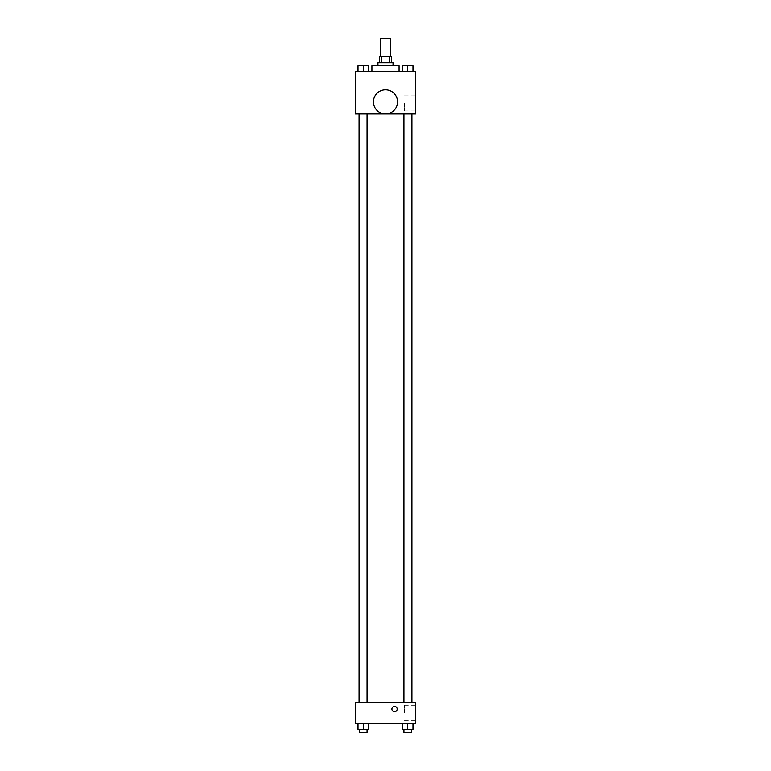<?xml version="1.0" encoding="UTF-8"?>
<svg xmlns="http://www.w3.org/2000/svg" width="771" height="771" viewBox="0 0 771 771"><rect width="100%" height="100%" fill="white"/><g stroke="black" fill="none" stroke-linecap="round" stroke-linejoin="round"><path stroke-width="0.58" stroke-dasharray="3.85 2.89" d="M380.219 38.55L390.781 38.55M385.5 56.649L380.219 56.649L385.5 56.649M389.374 62.682L389.374 56.649L391.533 56.649L391.533 62.682L381.626 62.682L391.533 62.682M389.374 56.649L379.467 56.649L379.467 62.682L381.626 62.682L379.467 62.682M393.046 62.682L377.954 62.682M377.954 65.699L393.046 65.699L377.954 65.699M381.626 62.682L381.626 56.649M371.921 65.699L399.079 65.699M385.5 71.732L371.921 71.732L385.5 71.732M358.014 71.732L368.577 71.732L358.014 71.732L368.577 71.732L358.014 71.732L368.577 71.732L363.295 71.732L363.295 65.699L358.014 65.699L367.063 65.699L358.014 65.699L358.014 71.732L363.295 71.732L358.014 71.732L358.014 65.699L358.014 71.732L368.577 71.732L363.295 71.732L363.295 65.699L368.577 65.699L359.527 65.699L368.577 65.699L368.577 71.732L368.577 65.699M402.423 71.732L412.986 71.732L402.423 71.732L412.986 71.732L402.423 71.732L412.986 71.732L407.705 71.732L407.705 65.699L402.423 65.699L411.473 65.699L402.423 65.699L402.423 71.732L407.705 71.732L402.423 71.732L402.423 65.699L402.423 71.732L412.986 71.732L407.705 71.732L407.705 65.699L412.986 65.699L403.937 65.699L412.986 65.699L412.986 71.732L412.986 65.699M415.665 71.732L355.335 71.732L355.335 113.973L415.665 113.973L415.665 71.732M355.335 107.188L355.335 109.829L355.335 107.188M385.5 113.973L359.074 113.973L385.5 113.973M407.705 113.973L403.937 113.973L407.705 113.973M363.295 113.973L367.063 113.973L363.295 113.973M415.665 103.41L415.665 110.985L415.665 103.41M385.5 89.793A12.066 12.066 0 0 0 375.053 107.892A12.066 12.066 0 0 0 395.947 107.892A12.066 12.066 0 0 0 385.5 89.793A12.066 12.066 0 0 0 375.053 107.892A12.066 12.066 0 0 0 395.947 107.892A12.066 12.066 0 0 0 385.5 89.793M385.5 113.925A12.066 12.066 0 0 1 375.053 95.826A12.066 12.066 0 0 1 395.947 95.826A12.066 12.066 0 0 1 385.5 113.925M404.447 103.41L404.447 110.985L404.447 103.41M385.5 702.285L359.074 702.285L385.5 702.285M407.705 702.285L403.937 702.285L407.705 702.285M363.295 702.285L367.063 702.285L363.295 702.285M415.665 702.285L355.335 702.285L355.335 723.4L415.665 723.4L415.665 702.285M355.335 709.06L355.335 711.7L355.335 709.06M412.986 729.433L407.705 729.433L412.986 729.433L412.986 723.4L402.423 723.4L412.986 723.4L402.423 723.4L412.986 723.4L402.423 723.4L412.986 723.4L402.423 723.4L412.986 723.4L412.986 729.433L402.423 729.433L402.423 723.4L402.423 729.433L411.473 729.433L407.705 729.433L407.705 723.4L407.705 729.433L402.423 729.433L402.423 723.4M368.577 729.433L363.295 729.433L368.577 729.433L368.577 723.4L358.014 723.4L368.577 723.4L358.014 723.4L368.577 723.4L358.014 723.4L368.577 723.4L358.014 723.4L368.577 723.4L368.577 729.433L358.014 729.433L358.014 723.4L358.014 729.433L367.063 729.433L363.295 729.433L363.295 723.4L363.295 729.433L358.014 729.433L358.014 723.4M415.665 712.838L415.665 705.272L415.665 712.838M394.55 706.419A2.641 2.641 0 0 0 392.266 710.38A2.641 2.641 0 0 0 396.834 710.38A2.641 2.641 0 0 0 394.55 706.419A2.641 2.641 0 0 0 392.266 710.38A2.641 2.641 0 0 0 396.834 710.38A2.641 2.641 0 0 0 394.55 706.419M394.55 711.7A2.641 2.641 0 0 1 392.266 707.739A2.641 2.641 0 0 1 396.834 707.739A2.641 2.641 0 0 1 394.55 711.7M404.447 712.838L404.447 705.272L404.447 712.838M403.937 729.433L403.937 732.45L411.473 732.45L403.937 732.45L411.473 732.45L411.473 729.433L403.937 729.433L411.473 729.433M407.705 729.433L407.705 723.4M359.527 729.433L359.527 732.45L367.063 732.45L359.527 732.45L367.063 732.45L367.063 729.433L359.527 729.433L367.063 729.433M363.295 729.433L363.295 723.4M407.705 71.732L407.705 65.699M403.937 65.699L411.473 65.68M363.295 71.732L363.295 65.699M359.527 65.699L367.063 65.68M404.447 110.985L415.665 110.985M404.447 95.845L415.665 95.845M367.063 702.285L367.063 113.973M359.527 702.285L359.527 113.973M411.473 702.285L411.473 113.973M403.937 702.285L403.937 113.973M404.447 720.403L415.665 720.403M404.447 705.272L415.665 705.272"/><path stroke-width="1.16" d="M390.781 56.649L390.781 38.55L380.219 38.55L380.219 56.649M381.626 62.682L381.626 56.649L379.467 56.649L379.467 62.682M381.626 56.649L391.533 56.649L391.533 62.682M389.374 62.682L389.374 56.649M377.954 65.699L377.954 62.682L393.046 62.682L393.046 65.699M399.079 71.732L399.079 65.699L371.921 65.699L371.921 71.732M355.335 71.732L415.665 71.732L415.665 113.973L355.335 113.973L355.335 71.732M385.5 113.925A12.066 12.066 0 0 1 375.053 95.826A12.066 12.066 0 0 1 395.947 95.826A12.066 12.066 0 0 1 385.5 113.925M355.335 702.285L415.665 702.285L415.665 723.4L355.335 723.4L355.335 702.285M394.55 711.7A2.641 2.641 0 0 1 392.266 707.739A2.641 2.641 0 0 1 396.834 707.739A2.641 2.641 0 0 1 394.55 711.7M402.423 723.4L402.423 729.433L412.986 729.433L412.986 723.4L412.986 729.433M407.705 729.433L407.705 723.4M411.473 729.433L411.473 732.45L403.937 732.45L403.937 729.433M358.014 723.4L358.014 729.433L368.577 729.433L368.577 723.4L368.577 729.433M363.295 729.433L363.295 723.4M367.063 729.433L367.063 732.45L359.527 732.45L359.527 729.433M402.423 71.732L402.423 65.699L412.986 65.699L412.986 71.732L412.986 65.699M407.705 71.732L407.705 65.699L403.937 65.68M411.473 65.699L407.705 65.68M358.014 71.732L358.014 65.699L368.577 65.699L368.577 71.732L368.577 65.699M363.295 71.732L363.295 65.699L359.527 65.68M367.063 65.699L363.295 65.68M411.926 702.285L411.926 113.973M359.074 702.285L359.074 113.973M403.937 113.973L403.937 702.285M411.473 113.973L411.473 702.285M367.063 702.285L367.063 113.973M359.527 702.285L359.527 113.973"/></g></svg>
